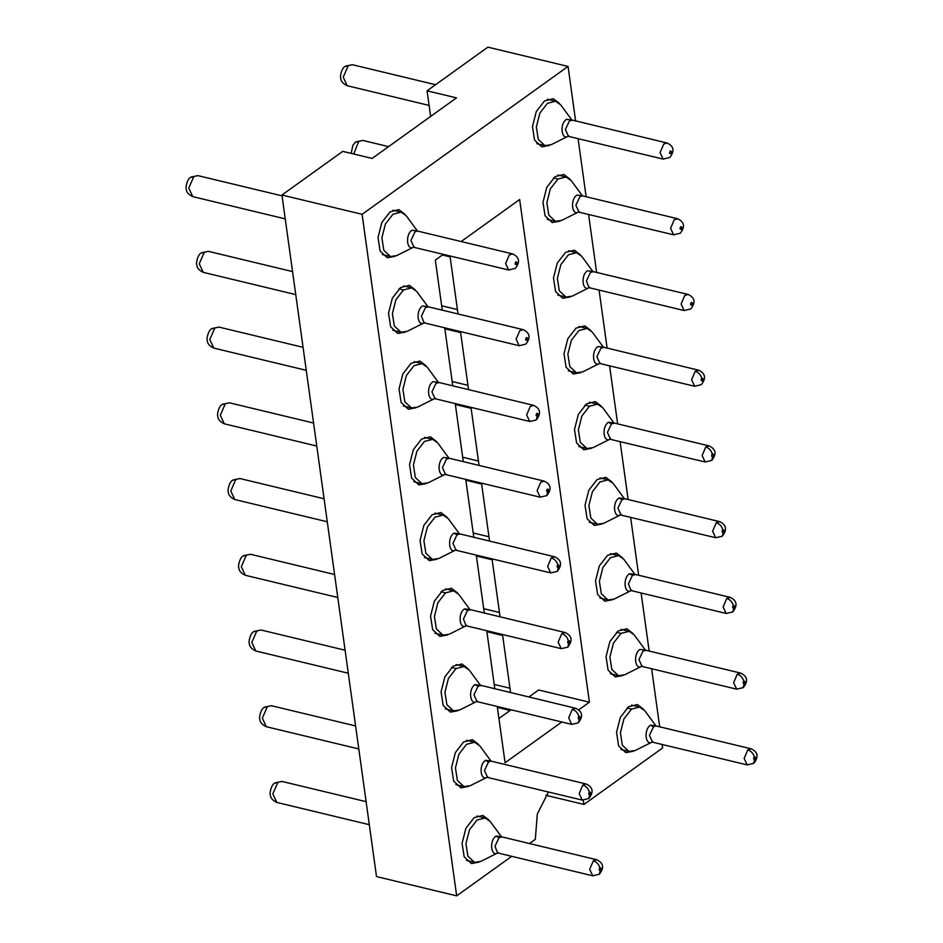 <?xml version="1.0" encoding="UTF-8"?>
<svg xmlns="http://www.w3.org/2000/svg" width="943" height="943" viewBox="0 0 943 943"><rect width="100%" height="100%" fill="white"/><g stroke="black" fill="none" stroke-linecap="round" stroke-linejoin="round"><path stroke-width="1.41" d="M545.926 795.291L583.965 804.438L583.198 800.253M575.619 121.01L568.051 66.423L362.1 214.309L456.671 895.85L511.707 856.327M529.483 843.572L535.318 839.376L537.31 814.057L548.472 791.967M583.965 804.438L662.623 747.964L662.127 744.44M659.687 726.817L651.625 668.717M649.173 651.094L641.11 592.982M638.67 575.371L630.608 517.259M628.156 499.637L620.093 441.536M617.653 423.914L609.591 365.813M607.139 348.191L599.076 290.079M596.636 272.468L588.573 214.356M586.133 196.733L578.071 138.633M442.279 310.2L435.324 260.091L443.387 254.304M461.151 241.538L519.652 199.539L589.399 702.193L578.731 709.855M561.839 721.984L505.071 762.746L497.256 706.448M494.816 688.838L486.753 630.726M484.313 613.103L476.25 555.003M473.799 537.38L465.736 479.268M463.296 461.657L455.233 403.545M452.781 385.923L444.719 327.822M394.893 256.331L387.314 257.757L380.112 251.038L378.013 237.506L381.832 222.477L390.072 211.857L398.889 209.629L404.995 214.332M405.396 332.066L397.816 333.48L390.626 326.761L388.516 313.229L392.335 298.2L400.575 287.58L409.392 285.352L415.498 290.067M415.91 407.789L408.331 409.215L401.129 402.484L399.03 388.952L402.85 373.935L411.077 363.303L419.906 361.075L426.012 365.79M426.413 483.511L418.833 484.938L411.643 478.207L409.533 464.687L413.352 449.658L421.592 439.037L430.409 436.798L436.515 441.513M436.927 559.246L429.336 560.661L422.146 553.942L420.048 540.41L423.855 525.381L432.094 514.76L440.911 512.532L447.017 517.247M447.43 634.969L439.851 636.395L432.648 629.665L430.55 616.133L434.369 601.115L442.609 590.483L451.426 588.255L457.532 592.97M457.933 710.692L450.353 712.118L443.163 705.388L441.065 691.867L444.872 676.838L453.111 666.206L461.929 663.978L468.034 668.693M468.447 786.415L460.868 787.841L453.666 781.122L451.567 767.59L455.386 752.561L463.626 741.941L472.443 739.713L478.549 744.416M478.95 862.15L471.37 863.564L464.18 856.845L462.07 843.313L465.889 828.284L474.129 817.664L482.946 815.436L489.052 820.151M549.345 145.422L541.765 146.849L534.575 140.118L532.477 126.586L536.284 111.569L544.524 100.936L553.341 98.709L559.447 103.424M559.859 221.145L552.28 222.572L545.078 215.841L542.979 202.321L546.799 187.292L555.038 176.659L563.855 174.431L569.961 179.146M570.362 296.88L562.782 298.294L555.592 291.576L553.482 278.044L557.301 263.014L565.541 252.394L574.358 250.166L580.464 254.881M580.876 372.603L573.297 374.029L566.095 367.298L563.997 353.766L567.816 338.749L576.055 328.117L584.872 325.889L590.978 330.604M591.379 448.326L583.8 449.752L576.609 443.021L574.499 429.501L578.318 414.472L586.558 403.84L595.375 401.612L601.481 406.327M601.893 524.049L594.314 525.475L587.112 518.756L585.014 505.224L588.833 490.195L597.072 479.574L605.889 477.335L611.995 482.05M612.396 599.783L604.817 601.198L597.626 594.479L595.516 580.947L599.335 565.918L607.575 555.297L616.392 553.069L622.498 557.784M622.91 675.506L615.319 676.933L608.129 670.202L606.031 656.67L609.85 641.653L618.078 631.02L626.906 628.792L633.001 633.507M633.413 751.229L625.834 752.655L618.632 745.925L616.533 732.405L620.353 717.375L628.592 706.743L637.409 704.515L643.515 709.23M362.1 214.309L281.933 195.036L342.745 151.363L372.143 158.436L456.471 97.883L427.073 90.823L430.633 116.437M449.976 255.883L458.039 313.995M460.49 331.618L468.553 389.718M470.993 407.341L479.056 465.441M481.508 483.064L489.57 541.176M492.01 558.786L500.073 616.899M502.513 634.521L510.576 692.622M528.834 697.018L538.63 689.981L589.399 702.193M511.071 709.773L498.93 718.483M281.933 195.036L376.505 876.577L456.671 895.85M427.073 90.823L487.885 47.15L568.051 66.423M414.248 246.736C407.093 252.429 404.665 234.948 411.961 230.269L417.384 230.905L406.256 215.794L401.117 212.163L392.995 214.214L385.404 224.01L381.891 237.848L383.825 250.319L390.449 256.52L396.685 255.612L413.564 247.16M424.751 322.459C417.608 328.152 415.179 310.671 422.476 305.992L427.886 306.628L416.771 291.517L411.631 287.886L403.498 289.937L395.907 299.733L392.394 313.583L394.327 326.042L400.964 332.242L407.187 331.347L423.961 322.942M438.46 382.445L427.273 367.251L422.134 363.609L414.012 365.672L406.421 375.455L402.909 389.306L404.842 401.777L411.466 407.965L417.702 407.07L434.475 398.665M445.768 473.916C438.625 479.61 436.196 462.129 443.481 457.449L448.903 458.086L437.788 442.974L432.648 439.344L424.515 441.395L416.924 451.19L413.411 465.029L415.344 477.5L421.981 483.7L428.205 482.792L445.084 474.341M459.477 533.903L448.29 518.697L443.151 515.067L435.029 517.118L427.438 526.913L423.914 540.763L425.859 553.223L432.483 559.423L438.719 558.527L455.587 550.064M469.991 609.626L458.805 594.42L453.666 590.789L445.532 592.841L437.941 602.636L434.428 616.486L436.361 628.946L442.998 635.146L449.222 634.25L465.995 625.846M480.494 685.349L469.308 670.155L464.168 666.512L456.047 668.575L448.455 678.359L444.931 692.209L446.876 704.68L453.5 710.869L459.724 709.973L476.51 701.568M491.008 761.084L488.509 761.968L485.515 760.353L490.938 760.989L479.81 745.878L474.683 742.247L466.549 744.298L458.958 754.094L455.445 767.932L457.379 780.403L464.015 786.603L470.239 785.696L487.118 777.244M502.018 836.96L499.024 837.702L496.03 836.076L501.44 836.712L490.325 821.601L485.185 817.97L477.064 820.021L469.473 829.816L465.948 843.667L467.881 856.126L474.518 862.326L480.741 861.43L497.515 853.026M571.906 120.079L560.72 104.873L555.58 101.243L547.459 103.306L539.867 113.089L536.343 126.94L538.288 139.411L544.913 145.599L551.148 144.703L567.922 136.299M579.214 211.55C572.059 217.244 569.643 199.763 576.927 195.083L582.35 195.72L571.222 180.608L566.095 176.978L557.961 179.029L550.37 188.824L546.857 202.662L548.791 215.134L555.427 221.334L561.651 220.426L578.53 211.975M589.729 287.273C582.574 292.967 580.145 275.486 587.442 270.806L592.852 271.443L581.737 256.331L576.597 252.7L568.476 254.751L560.885 264.547L557.36 278.385L559.305 290.857L565.93 297.057L572.153 296.161L588.939 287.756M603.437 347.26L592.239 332.054L587.1 328.423L578.978 330.474L571.387 340.27L567.875 354.12L569.808 366.579L576.444 372.78L582.668 371.884L599.442 363.479M614.447 423.148L611.453 423.879L608.459 422.264L613.869 422.888L602.754 407.789L597.614 404.146L589.493 406.209L581.902 415.993L578.377 429.843L580.31 442.314L586.947 448.503L593.171 447.607L610.05 439.155M624.443 498.717L613.256 483.511L608.117 479.881L599.996 481.932L592.404 491.727L588.892 505.566L590.825 518.037L597.449 524.237L603.685 523.33L620.565 514.878M634.957 574.44L623.771 559.234L618.632 555.604L610.498 557.655L602.907 567.45L599.394 581.301L601.328 593.76L607.964 599.96L614.188 599.064L630.961 590.66M642.266 665.911C635.11 671.605 632.682 654.112 639.979 649.444L645.401 650.069L634.274 634.957L629.134 631.327L621.013 633.39L613.421 643.173L609.897 657.023L611.842 669.495L618.467 675.683L624.702 674.787L641.476 666.383M655.974 725.898L653.475 726.782L650.481 725.167L655.904 725.804L644.788 710.692L639.649 707.061L631.515 709.112L623.924 718.908L620.411 732.746L622.345 745.218L628.981 751.418L635.205 750.51L651.978 742.106M537.298 415.993L537.215 416.052C535.954 416.052 535.801 415.179 536.767 413.423L536.85 413.364C538.111 413.364 538.264 414.236 537.298 415.993L536.331 419.847C541.365 413.399 540.469 408.578 533.62 405.372L438.377 382.339L432.978 381.726C425.682 386.394 428.11 403.887 435.265 398.194M558.315 567.438L558.232 567.497C556.971 567.509 556.818 566.625 557.784 564.869L557.867 564.822C559.128 564.81 559.282 565.682 558.315 567.438L557.348 571.305C562.382 564.845 561.486 560.024 554.637 556.818L459.394 533.785L453.996 533.172C446.699 537.852 449.127 555.333 456.282 549.639M568.818 643.161L568.747 643.22C567.474 643.232 567.321 642.36 568.299 640.603L568.37 640.545C569.643 640.533 569.784 641.417 568.818 643.161L567.851 647.028C572.896 640.58 571.988 635.747 565.152 632.553L469.897 609.52L464.498 608.895C457.214 613.575 459.642 631.067 466.785 625.362M579.32 718.896L579.25 718.955C577.976 718.955 577.835 718.083 578.802 716.326L578.884 716.267C580.145 716.267 580.299 717.14 579.32 718.896L578.365 722.751C583.399 716.303 582.491 711.482 575.654 708.276L480.411 685.243L475.013 684.63C467.716 689.298 470.144 706.79 477.299 701.097M485.515 760.353C478.231 765.032 480.647 782.513 487.802 776.82M496.03 836.076C488.733 840.755 491.162 858.236 498.317 852.543M667.125 143.018L663.719 144.067L660.076 152.613L663.141 159.096L669.778 157.481C674.811 151.033 673.903 146.212 667.066 143.006L571.823 119.973L566.425 119.36C559.128 124.028 561.556 141.521 568.712 135.827M698.645 370.198L695.239 371.247L691.596 379.793L694.673 386.265L701.309 384.661C706.331 378.214 705.435 373.381 698.598 370.186L603.343 347.154L597.945 346.529C590.648 351.209 593.076 368.701 600.231 362.996M608.459 422.264C601.163 426.931 603.591 444.424 610.734 438.731M723.281 532.253L723.198 532.312C721.937 532.312 721.784 531.439 722.762 529.683L722.833 529.624C724.094 529.624 724.248 530.496 723.281 532.253L722.314 536.119C727.348 529.66 726.452 524.838 719.603 521.632L624.36 498.599L618.962 497.987C611.665 502.666 614.093 520.147 621.248 514.454M733.784 607.976L733.713 608.035C732.44 608.046 732.298 607.162 733.265 605.418L733.336 605.359C734.609 605.347 734.762 606.219 733.784 607.976L732.817 611.842C737.862 605.394 736.955 600.561 730.118 597.355L634.863 574.322L629.464 573.709C622.18 578.389 624.608 595.87 631.751 590.177M650.481 725.167C643.197 729.847 645.625 747.327 652.768 741.634M355.912 141.874L362.925 140.448M359.012 141.415L355.405 142.252L352.882 145.257L351.173 153.391M435.56 84.717L352.352 64.713L345.386 66.151L352.411 64.725M348.497 65.68L344.949 66.481M344.926 66.505L344.902 66.529C341.932 67.837 339.657 76.666 340.741 78.222C340.871 81.275 343.052 83.786 347.295 85.742L429.1 105.416M366.12 801.668L281.957 781.429L274.991 782.879L282.016 781.452M278.102 782.407L274.507 783.256M264.488 707.144L271.513 705.729M267.6 706.684L263.993 707.521C261.034 708.83 258.747 717.658 259.844 719.226C259.962 722.279 262.142 724.778 266.386 726.735L358.8 748.954M253.726 631.621L260.94 629.983L345.103 650.222M253.985 631.421L260.999 629.995M257.085 630.95L253.537 631.763M253.514 631.775L253.49 631.798C250.52 633.107 248.245 641.935 249.329 643.491C249.459 646.556 251.64 649.055 255.883 651.012L348.297 673.231M243.223 555.899L250.425 554.26L334.588 574.499M243.483 555.686L250.496 554.272M246.583 555.227L243.035 556.028M242.999 556.052L242.988 556.075C240.017 557.384 237.73 566.213 238.827 567.769C238.944 570.821 241.125 573.332 245.369 575.289L337.783 597.508M324.086 498.764L239.923 478.525L232.956 479.975L239.993 478.549M236.068 479.504L232.52 480.305M327.28 521.785L234.866 499.554C230.622 497.598 228.442 495.099 228.312 492.046C227.228 490.49 229.503 481.649 232.485 480.341L232.473 480.341M222.206 404.441L229.42 402.802L313.571 423.042M222.465 404.241L229.479 402.814M225.566 403.781L222.018 404.582M221.982 404.606L221.97 404.618C219 405.926 216.713 414.755 217.809 416.311C217.927 419.376 220.12 421.875 224.363 423.831L316.765 446.051M211.703 328.718L218.976 327.091M215.051 328.046L211.503 328.848M211.48 328.871L211.456 328.895C208.486 330.203 206.211 339.032 207.307 340.588C207.425 343.641 209.605 346.152 213.849 348.108L306.263 370.328M292.566 271.596L208.403 251.345L201.437 252.795L208.462 251.368M204.548 252.323L200.953 253.172M190.934 177.06L197.959 175.646M194.034 176.6L190.439 177.437C187.48 178.746 185.193 187.574 186.29 189.142C186.408 192.195 188.588 194.694 192.832 196.651L285.246 218.882M516.281 264.535L516.198 264.594C514.937 264.594 514.784 263.722 515.762 261.965L515.833 261.906C517.106 261.906 517.247 262.779 516.281 264.535M526.783 340.258L526.713 340.317C525.44 340.329 525.298 339.445 526.265 337.7L526.335 337.641C527.609 337.629 527.762 338.513 526.783 340.258M547.8 491.716L547.73 491.774C546.457 491.774 546.315 490.902 547.282 489.146L547.353 489.087C548.626 489.087 548.779 489.959 547.8 491.716L546.598 495.759M589.835 794.619L589.764 794.678C588.491 794.678 588.338 793.806 589.316 792.049L589.387 791.99C590.66 791.99 590.801 792.863 589.835 794.619L588.621 798.662M600.337 870.342L600.267 870.401C598.994 870.413 598.852 869.529 599.819 867.784L599.889 867.725C601.163 867.713 601.316 868.586 600.337 870.342L599.135 874.397M670.732 153.626L670.662 153.685C669.4 153.685 669.247 152.813 670.214 151.057L670.296 150.998C671.557 150.998 671.711 151.87 670.732 153.626M681.247 229.349L681.176 229.408C679.903 229.408 679.75 228.536 680.728 226.78L680.799 226.721C682.072 226.721 682.213 227.593 681.247 229.349M691.749 305.072L691.679 305.131C690.406 305.131 690.264 304.259 691.231 302.503L691.302 302.444C692.575 302.444 692.728 303.316 691.749 305.072M702.264 380.795L702.193 380.854C700.92 380.866 700.767 379.994 701.745 378.237L701.816 378.178C703.089 378.167 703.23 379.051 702.264 380.795M712.767 456.53L712.696 456.589C711.423 456.589 711.281 455.717 712.248 453.96L712.319 453.901C713.592 453.901 713.745 454.774 712.767 456.53L711.564 460.573M744.298 683.71L744.216 683.769C742.954 683.769 742.801 682.897 743.768 681.141L743.85 681.082C745.111 681.07 745.265 681.954 744.298 683.71L743.084 687.753M754.801 759.433L754.73 759.492C753.457 759.492 753.304 758.62 754.282 756.864L754.353 756.805C755.626 756.805 755.767 757.677 754.801 759.433L753.598 763.476M403.498 289.937L398.995 288.853M445.532 592.841L441.029 591.756M456.047 668.575L451.532 667.491M557.961 179.029L553.447 177.944M589.493 406.209L584.978 405.125M621.013 633.39L616.498 632.293M631.515 709.112L627.012 708.028M417.443 231L414.955 231.884L410.924 240.43L413.989 247.231M428.452 306.876L425.47 307.618L421.438 316.153L424.067 322.895M438.966 382.61L435.972 383.341L431.941 391.887L435.006 398.689M449.469 458.333L446.475 459.064L442.456 467.61L445.509 474.412M459.984 534.056L456.99 534.787L453.996 533.172M456.99 534.787L452.958 543.333L456.023 550.134M470.486 609.779L467.492 610.522L464.498 608.895M467.492 610.522L463.461 619.056L466.101 625.798M481.001 685.514L478.007 686.245L475.013 684.63M478.007 686.245L473.975 694.791L477.04 701.592M488.509 761.968L484.478 770.514L487.543 777.315M499.024 837.702L494.992 846.236L497.621 852.967M572.413 120.244L569.419 120.975L565.387 129.521L568.452 136.322M582.42 195.814L579.921 196.698L575.89 205.244L578.955 212.045M593.43 271.69L590.436 272.421L586.405 280.967L589.033 287.698M603.933 347.413L600.939 348.156L596.907 356.69L599.972 363.491M611.453 423.879L607.422 432.424L610.486 439.226M624.95 498.871L621.956 499.601L618.962 497.987M621.956 499.601L617.924 508.147L620.989 514.949M635.452 574.593L632.458 575.336L629.464 573.709M632.458 575.336L628.439 583.87L631.067 590.601M645.967 650.328L642.973 651.059L638.941 659.593L642.006 666.395M653.475 726.782L649.444 735.328L652.509 742.129M353.719 154.004L358.623 141.709M347.224 85.719L343.217 77.149L348.108 65.975M512.662 253.926L509.255 254.975L505.613 263.533L508.69 270.004L515.326 268.39C520.347 261.942 519.452 257.121 512.615 253.915L417.902 231.141M523.165 329.661L519.77 330.71L516.127 339.256L519.192 345.727L525.829 344.112C530.862 337.677 529.954 332.844 523.117 329.649L427.957 306.723M533.679 405.384L530.272 406.433L526.63 414.979L529.766 421.474M544.182 481.107L540.775 482.156L537.133 490.702L540.209 497.185L546.846 495.57C551.879 489.122 550.971 484.301 544.135 481.095L448.974 458.18M554.696 556.83L551.29 557.879L547.647 566.437L550.724 572.908L557.101 571.482M565.199 632.564L561.792 633.613L558.15 642.159L561.226 648.631L567.615 647.216M575.713 708.287L572.307 709.336L568.664 717.882L571.729 724.365L578.118 722.939M586.216 784.01L582.809 785.059L579.167 793.605L582.244 800.088L588.88 798.473C593.913 792.026 593.006 787.205 586.169 783.998L491.456 761.225M596.719 859.745L593.324 860.794L589.681 869.34L592.746 875.811L599.383 874.196C604.416 867.76 603.508 862.928 596.671 859.721L501.511 836.806M677.628 218.741L674.221 219.79L670.579 228.336L673.656 234.819L680.292 233.204C685.325 226.756 684.418 221.935 677.581 218.729L582.868 195.955M688.131 294.464L684.736 295.513L681.094 304.07L684.158 310.542L690.795 308.927C695.828 302.479 694.92 297.658 688.084 294.452L592.923 271.537M599.548 363.432L694.732 386.288M709.148 445.921L705.753 446.97L702.111 455.516L705.175 461.999L711.812 460.384C716.845 453.937 715.937 449.116 709.101 445.909L613.94 422.983M719.662 521.644L716.256 522.693L712.613 531.239L715.69 537.722L722.067 536.296M730.165 597.379L726.758 598.428L723.116 606.974L726.193 613.445L732.581 612.019M740.679 673.102L737.273 674.151L733.63 682.697L736.707 689.168L743.332 687.565C748.365 681.117 747.469 676.296 740.62 673.09L645.46 650.163M751.182 748.825L747.775 749.874L744.133 758.42L747.21 764.903L753.846 763.288C758.879 756.84 757.972 752.019 751.135 748.813L656.434 726.039M276.829 802.446L272.822 793.876L277.714 782.702M266.327 726.723L262.319 718.142L267.211 706.979M255.812 650.988L251.805 642.419L256.696 631.256M245.31 575.265L241.302 566.696L246.194 555.521M234.807 499.542L230.787 490.973L235.679 479.798M224.293 423.82L220.285 415.238L225.177 404.075M213.79 348.085L209.77 339.515L214.674 328.341M203.275 272.362L199.268 263.792L204.159 252.618M192.773 196.639L188.765 188.058L193.657 176.895M434.582 398.618L529.754 421.474L536.084 420.036M557.784 564.869C556.771 561.333 554.602 558.999 551.29 557.879M568.299 640.603C567.273 637.055 565.116 634.733 561.792 633.613M578.802 716.326C577.788 712.79 575.619 710.456 572.307 709.336M589.316 792.049C588.291 788.513 586.122 786.179 582.809 785.059M599.819 867.784C598.805 864.236 596.636 861.914 593.324 860.794M701.745 378.237C700.72 374.689 698.551 372.367 695.239 371.247M712.248 453.96C711.234 450.424 709.065 448.09 705.753 446.97M722.762 529.683C721.737 526.147 719.568 523.813 716.256 522.693M733.265 605.418C732.24 601.87 730.082 599.536 726.758 598.428M743.768 681.141C742.754 677.593 740.585 675.271 737.273 674.151M754.282 756.864C753.257 753.327 751.1 750.993 747.775 749.874M392.995 210.206L401.117 212.163M390.449 256.52L382.328 254.563M403.498 285.929L411.631 287.886M400.964 332.242L392.83 330.286M414.012 361.652L422.134 363.609M411.466 407.965L403.345 406.009M424.515 437.387L432.648 439.344M421.981 483.7L413.847 481.743M435.018 513.11L443.151 515.067M432.483 559.423L424.362 557.466M445.532 588.833L453.666 590.789M442.998 635.146L434.864 633.189M456.035 664.567L464.168 666.512M453.5 710.869L445.367 708.924M466.549 740.29L474.683 742.247M464.015 786.603L455.882 784.647M477.052 816.013L485.185 817.97M474.518 862.326L466.384 860.37M547.447 99.286L555.58 101.243M544.913 145.599L536.779 143.642M557.961 175.021L566.095 176.978M555.427 221.334L547.294 219.377M568.464 250.744L576.597 252.7M565.93 297.057L557.796 295.1M578.978 326.467L587.1 328.423M576.444 372.78L568.311 370.823M589.481 402.201L597.614 404.146M586.947 448.503L578.813 446.558M599.996 477.924L608.117 479.881M597.449 524.237L589.328 522.281M610.498 553.647L618.632 555.604M607.964 599.96L599.831 598.003M621.013 629.37L629.134 631.327M618.467 675.683L610.345 673.726M631.515 705.105L639.649 707.061M628.981 751.418L620.848 749.461M508.737 270.016L413.435 247.219M540.256 497.197L444.955 474.4M550.771 572.92L455.457 550.123M571.788 724.377L476.604 701.521M582.291 800.1L486.989 777.303M663.2 159.108L568.016 136.252M673.703 234.831L578.401 212.034M705.234 462.011L609.921 439.214M715.737 537.734L620.423 514.937M736.754 689.192L641.57 666.336M747.257 764.914L652.085 742.058M509.963 688.213L494.203 684.418M510.08 710.48L497.397 707.427M499.46 612.479L483.7 608.695M502.654 635.499L486.883 631.704M488.957 536.756L473.186 532.96M492.14 559.765L476.38 555.981M478.443 461.033L462.683 457.237M481.637 484.042L465.877 480.246M467.94 385.298L452.168 381.514M471.135 408.319L455.363 404.523M457.426 309.575L441.666 305.791M460.62 332.584L444.86 328.801M450.117 256.861L442.397 255.011M388.587 146.625L362.855 140.436L355.888 141.886M424.539 322.966L519.251 345.739M466.573 625.869L561.274 648.643M498.093 853.05L592.805 875.823M589.505 287.78L684.217 310.553M631.539 590.683L726.24 613.457M369.314 824.689L276.9 802.458C272.657 800.513 270.476 798.002 270.346 794.949C269.262 793.393 271.537 784.564 274.507 783.244M355.605 725.945L271.443 705.706L264.476 707.156M303.068 347.319L218.906 327.08L211.939 328.518M295.748 294.605L203.346 272.374C199.103 270.429 196.922 267.918 196.792 264.865C195.696 263.309 197.983 254.48 200.953 253.16M282.051 195.861L197.889 175.622L190.922 177.072"/></g></svg>
